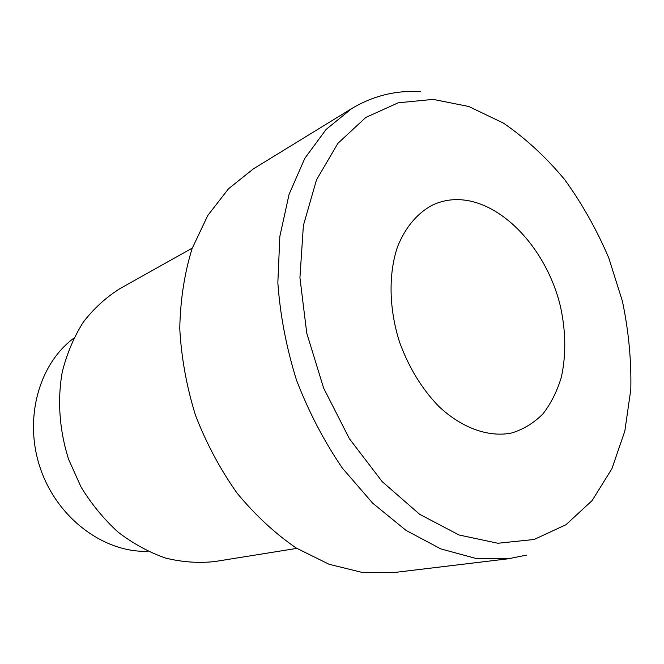 <?xml version="1.0" encoding="UTF-8"?>
<svg xmlns="http://www.w3.org/2000/svg" width="664" height="664" viewBox="0 0 664 664"><rect width="100%" height="100%" fill="white"/><g stroke="black" fill="none" stroke-linecap="round" stroke-linejoin="round"><path stroke-width="1" d="M456.16 199.623C447.909 199.748 440.074 201.549 432.646 205.018C417.54 212.92 405.297 227.262 397.537 246.809C388.307 273.942 388.913 308.984 399.662 342.416C408.883 367.615 421.914 388.93 438.746 406.343C461.356 427.633 487.276 437.053 509.786 433.368L511.969 432.903C523.73 429.21 534.088 422.827 543.052 413.763C551.037 403.388 557.129 391.187 561.354 377.169C566.226 354.792 565.886 331.054 560.333 305.979C546.372 248.253 500.399 199.117 456.16 199.623M534.122 539.483L565.944 524.743L592.13 500.573L611.893 468.751L624.824 431.127L630.8 389.519C631.439 360.394 628.65 330.962 622.417 301.215L608.697 257.732C596.695 229.644 582.029 203.616 564.707 179.637C546.074 157.235 525.656 138.403 503.445 123.114L468.776 106.497L433.169 99.376L398.226 102.804L365.806 117.437L337.885 143.358L316.479 179.903L303.382 225.511L299.929 277.676L306.751 333.12L323.625 388.083L349.405 438.73L382.207 481.657L419.615 514.276L459.015 534.985L497.909 543.26L534.122 539.483M351.704 108.564L253.399 168.855L228.532 188.742L207.724 215.576L192.079 248.643C184.443 273.419 180.342 300.045 179.761 328.547C181.347 357.597 186.584 386.523 195.498 415.315C206.396 443.419 220.24 469.348 237.04 493.095C255.192 515.073 274.946 533.408 296.31 548.082L329.112 564.284L362.079 572.401L393.926 572.551L508.416 558.764L475.399 558.291L440.83 548.904L406.086 530.428L372.712 503.196L342.325 468.054C323.99 441.153 308.718 411.854 296.509 380.157C286.392 347.72 280.175 315.267 277.842 282.806L279.843 236.392L289.089 194.32L304.851 158.264L326.115 129.438L351.704 108.564C373.226 95.732 396.242 90.096 420.752 91.665M526.627 555.087L508.416 558.764M192.278 248.095L119.736 288.757C106.016 297.381 93.881 308.486 83.34 322.082C73.953 336.93 66.939 353.497 62.3 371.782C57.22 400.035 59.362 430.421 68.666 459.463L81.049 487.027C91.549 504.175 103.908 519.215 118.126 532.146C133.115 543.6 148.894 552.232 165.477 558.042C182.185 562.151 198.586 563.321 214.704 561.561L296.808 548.389M73.779 338.233C38.62 364.121 23.331 419.781 40.645 469.216C57.768 518.725 104.323 552.855 147.947 551.319"/></g></svg>
